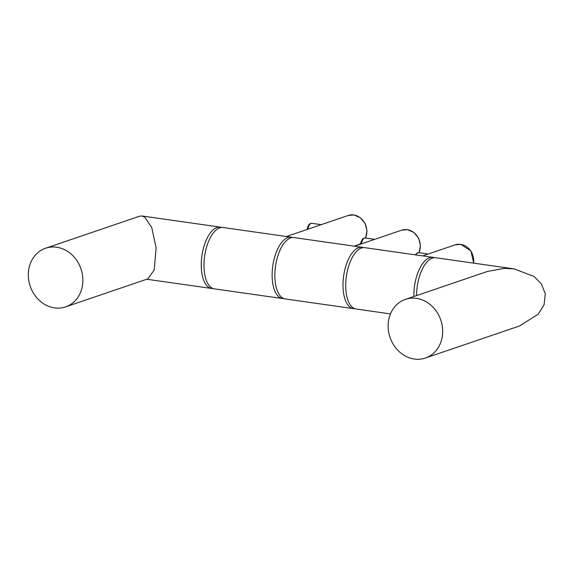 <?xml version="1.0" encoding="UTF-8"?>
<svg xmlns="http://www.w3.org/2000/svg" width="574" height="574" viewBox="0 0 574 574"><rect width="100%" height="100%" fill="white"/><g stroke="black" fill="none" stroke-linecap="round" stroke-linejoin="round"><path stroke-width="0.86" d="M291.212 237.198L223.064 227.512A30.982 14.214 98.1 0 0 219.763 227.856A30.982 14.214 98.1 0 0 204.229 259.699A30.982 14.214 98.1 0 0 214.346 288.858L282.487 298.552A30.982 14.214 -81.9 0 1 272.377 269.385A30.982 14.214 -81.9 0 1 287.911 237.543A30.982 14.214 -81.9 0 1 291.212 237.198A30.982 14.214 -81.9 0 1 292.553 237.536M283.872 298.602A30.982 14.214 -81.9 0 1 282.487 298.552M413.876 296.5A30.982 14.214 -81.9 0 1 429.653 257.697A30.982 14.214 -81.9 0 1 432.954 257.353A30.982 14.214 -81.9 0 1 434.296 257.69M390.471 313.906L356.088 309.013A30.982 14.214 -81.9 0 1 345.971 279.854A30.982 14.214 -81.9 0 1 361.505 248.011A30.982 14.214 -81.9 0 1 364.806 247.667L432.954 257.353M354.746 308.676A30.982 14.214 -81.9 0 1 353.362 308.625A30.982 14.214 -81.9 0 1 343.245 279.466A30.982 14.214 -81.9 0 1 358.779 247.624A30.982 14.214 98.1 0 1 362.086 247.279L293.938 237.586A30.982 14.214 98.1 0 0 290.638 237.93A30.982 14.214 -81.9 0 0 275.104 269.773A30.982 14.214 -81.9 0 0 285.213 298.939L353.362 308.625M363.428 247.616A30.982 14.214 98.1 0 0 362.086 247.279M212.997 288.521A30.982 14.214 -81.9 0 1 211.619 288.471A30.982 14.214 -81.9 0 1 201.503 259.312A30.982 14.214 -81.9 0 1 217.037 227.469A30.982 14.214 -81.9 0 1 220.337 227.125A30.982 14.214 -81.9 0 1 221.679 227.462M220.337 227.125L141.929 215.975L144.806 217.202L151.715 227.519L156.121 247.817L154.219 270.01L147.827 278.871L65.587 306.882A30.982 26.813 71.2 0 1 54.537 307.886A30.982 26.813 71.2 0 1 28.7 279.99A30.982 26.813 71.2 0 1 45.604 248.226A30.982 26.813 71.2 0 1 56.654 247.222A30.982 26.813 71.2 0 1 82.491 275.118A30.982 26.813 71.2 0 1 65.587 306.882M141.929 215.975L139.661 216.19L45.604 248.226M416.466 298.38A30.982 26.813 71.2 0 1 442.303 326.276A30.982 26.813 71.2 0 1 425.391 358.04A30.982 26.813 71.2 0 1 414.349 359.044A30.982 26.813 71.2 0 1 388.512 331.148A30.982 26.813 71.2 0 1 405.416 299.384A30.982 26.813 71.2 0 1 416.466 298.38M425.391 358.04L519.448 326.003L538.197 314.215L544.102 304.658L545.3 293.723L541.332 283.793L533.834 276.345L514.096 268.89L504.611 268.359L487.656 271.373L405.416 299.384M416.588 295.574A30.982 14.214 -81.9 0 1 432.38 258.085A30.982 14.214 -81.9 0 1 435.68 257.74L514.096 268.89M286.426 236.517L348.203 215.472A15.491 13.41 71.2 0 1 353.728 214.977A15.491 13.41 71.2 0 1 365.459 238.038M360.644 243.641A15.491 13.41 71.2 0 1 358.198 244.804L354.223 246.16M308.001 229.169A6.199 2.841 -81.9 0 1 311.051 223.372A6.199 2.841 -81.9 0 1 311.711 223.3L321.246 224.656M422.715 255.896L455.117 244.861A15.491 13.41 71.2 0 1 460.642 244.359A15.491 13.41 71.2 0 1 473.593 263.129M415.956 254.935A6.199 2.841 -81.9 0 1 417.958 252.754A6.199 2.841 -81.9 0 1 418.618 252.689L428.161 254.045M354.574 246.21L401.664 230.167A15.491 13.41 71.2 0 1 407.188 229.672A15.491 13.41 71.2 0 1 418.912 252.732M361.455 243.864A6.199 2.841 -81.9 0 1 364.504 238.067A6.199 2.841 -81.9 0 1 365.164 237.995L374.7 239.351M348.203 215.472L353.893 214.956L360.4 217.74L365.143 223.501L367.016 230.856L365.566 238.052M360.637 243.649L358.198 244.804M307.126 229.471L307.556 227.247L308.948 224.534L310.498 223.422L311.711 223.3M455.117 244.861L460.807 244.345L470.867 250.881L473.758 263.157M415.224 254.834L417.406 252.804L418.618 252.689M401.664 230.167L407.353 229.65L413.854 232.434L418.604 238.196L420.469 245.55L419.02 252.747M360.58 244.165L361.01 241.941L362.402 239.222L363.952 238.117L365.164 237.995M211.619 288.471L146.722 279.244"/></g></svg>
